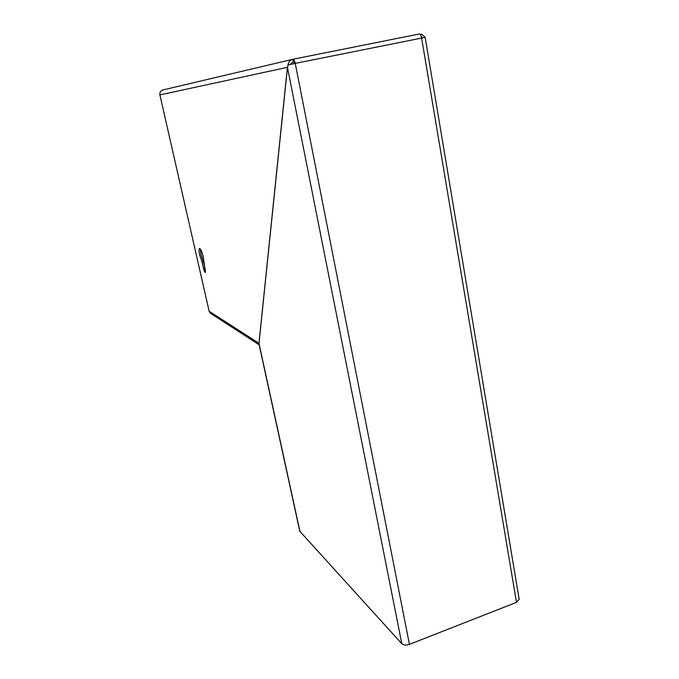 <?xml version="1.0" encoding="UTF-8"?>
<svg xmlns="http://www.w3.org/2000/svg" width="679" height="679" viewBox="0 0 679 679"><rect width="100%" height="100%" fill="white"/><g stroke="black" fill="none" stroke-linecap="round" stroke-linejoin="round"><path stroke-width="1.02" d="M200.381 249.049L200.984 254.642L203.267 261.271L201.969 261.602L203.522 268.451C204.26 271.261 204.905 272.585 205.465 272.423L203.182 256.526C201.714 250.899 200.424 248.268 199.32 248.624C198.854 249.549 198.981 251.663 199.694 254.973L201.969 261.602M290.23 64.53L293.37 61.483L294.559 63.648M418.985 34.052L421.922 34.323L425.054 37.277M421.184 36.335L423.042 37.769M288.965 64.794L288.049 64.598L287.48 67.314L259.005 343.421M288.049 64.598C288.651 61.721 290.272 59.939 292.929 59.26L293.167 61.534M211.432 313.876L210.1 313.019L209.132 311.228L159.896 94.907C159.565 92.336 160.583 90.68 162.96 89.942L292.547 59.353M203.267 261.271L205.491 270.386M258.954 343.302L287.421 67.204L288.244 64.946L295.246 63.393C294.627 60.703 293.863 59.319 292.963 59.251M519.18 599.311L516.481 602.366L409.429 644.354C406.127 645.432 403.589 645.228 401.815 643.743L299.762 531.224L258.979 343.922M519.197 599.413L425.164 37.362L295.246 63.393M292.997 59.243L419.036 34.035C420.191 34.052 421.039 35.35 421.591 37.948M287.48 67.314L159.896 94.907M204.812 268.12L203.522 268.451M259.005 343.336L209.132 311.228M299.999 531.708L258.962 343.251M401.815 643.743L287.421 67.204M516.481 602.366L421.617 38.049M409.429 644.354L295.263 63.503M199.813 248.497L199.32 248.624M259.174 344.822L210.1 313.019"/></g></svg>
